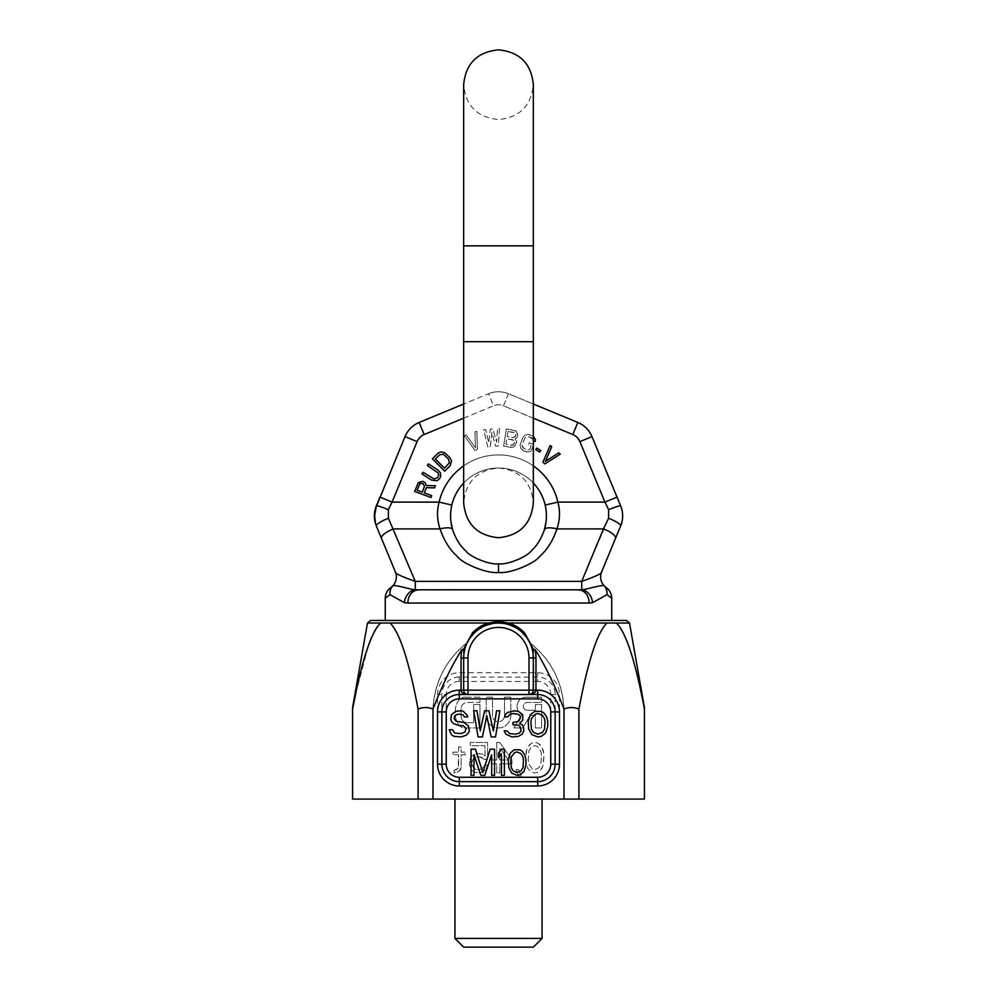 <?xml version="1.0" encoding="UTF-8"?>
<svg xmlns="http://www.w3.org/2000/svg" width="997" height="997" viewBox="0 0 997 997"><rect width="100%" height="100%" fill="white"/><g stroke="black" fill="none" stroke-linecap="round" stroke-linejoin="round"><path stroke-width="0.75" stroke-dasharray="4.99 3.74" d="M352.577 709.017C352.577 707.097 352.577 707.097 352.577 709.017L352.577 799.058L644.423 799.058L644.423 709.017C644.423 707.097 644.423 707.097 644.423 709.017C635.263 660.812 625.917 632.148 616.37 623.038L629.518 623.038M542.056 799.058L454.944 799.058L542.056 799.058M463.941 653.459L463.829 654.381M463.767 655.104L463.717 655.839M463.68 656.574L463.655 657.359M355.642 694.062L368.304 645.869M371.133 638.404L374.336 631.525M377.502 626.428L380.63 623.038L367.482 623.038M489.091 623.038L390.014 623.038C399.585 632.148 408.932 660.812 418.079 709.017C423.052 707.085 428.025 707.085 432.997 709.017L433.047 708.879C434.567 682.222 445.572 660.475 466.06 643.613C473.55 633.245 481.227 626.378 489.091 623.038L507.909 623.038C515.773 626.378 523.45 633.245 530.94 643.613C551.416 660.45 562.42 682.21 563.953 708.879L564.003 709.017C568.975 707.085 573.948 707.085 578.921 709.017C588.068 660.824 597.415 632.16 606.961 623.038L616.37 623.038M507.909 623.038L489.016 623.038M508.32 623.038L606.961 623.038M390.039 623.038L380.655 623.038M626.44 620.458L370.56 620.458M503.335 623.412L492.854 623.536M487.371 624.895L482.212 627.125M477.488 630.129L469.836 638.117M527.214 638.192L521.88 632.086M519.562 630.154L514.851 627.15M509.716 624.932L504.22 623.549M533.171 654.381L531.962 648.187M531.713 647.365L529.98 642.99M533.233 655.104L533.283 655.827M533.32 656.574L533.345 657.359M467.057 642.915L465.051 648.15M533.345 659.628L533.345 661.347M467.057 694.411L529.943 694.411M533.046 691.731L533.27 690.933M464.839 693.139L464.328 692.479M463.954 691.731L463.73 690.933M463.655 690.161L463.655 659.628M510.751 760.337L511.237 757.01L514.676 752.561L517.119 752L521.045 753.67L523.001 757.01L523.487 760.337L523.001 767.565L521.045 770.905L517.119 772.575L513.206 770.905L511.237 767.565L510.751 760.337M530.903 721.928L531.438 718.588L535.252 714.139L537.969 713.578L542.331 715.248L544.512 718.588L545.047 721.928L544.512 729.156L542.331 732.483L537.969 734.153L533.619 732.483L531.438 729.156L530.903 721.928M491.646 754.779L491.646 775.354L494.574 775.354L494.574 749.221L490.175 749.221L482.822 772.575L475.469 749.221L471.058 749.221L471.058 775.354L473.999 775.354L473.999 754.779L480.853 775.354L484.779 775.354L491.646 754.779M464.465 716.918L467.743 716.918L467.194 715.248L463.381 711.36L460.664 710.799L455.754 711.36L451.404 714.699L450.856 719.149L451.404 721.367L453.585 723.598L457.935 725.255L463.381 725.816L466.098 728.595L465.013 731.935L461.2 733.605L454.669 733.044L452.488 729.704L449.223 729.704L451.404 734.714L454.121 736.384L461.2 736.933L466.098 735.275L468.278 733.044L469.375 730.826L468.278 725.816L463.929 722.476L456.302 721.367L454.121 718.588L454.669 715.809L457.935 714.139L462.832 714.699L464.465 716.918M482.436 736.933L486.798 715.809L491.147 736.933L495.509 736.933L499.858 710.799L496.593 710.799L493.328 730.826L488.966 710.799L484.617 710.799L480.255 730.826L476.99 710.799L473.725 710.799L478.086 736.933L482.436 736.933M504.382 775.354L504.382 749.221L501.441 749.221L498.5 753.109L498.5 757.558L501.441 753.67L501.441 775.354L504.382 775.354M522.179 734.153L523.824 730.826L523.275 726.377L522.179 724.707L519.462 723.598L522.727 720.258L522.727 714.699L518.378 711.36L514.564 710.799L507.485 712.469L505.305 714.699L504.756 716.918L507.485 716.918L510.202 714.139L512.932 713.578L517.829 714.139L519.462 715.248L520.546 716.918L519.462 720.258L518.378 721.367L512.932 722.476L512.932 724.707L518.378 725.255L520.01 726.377L521.095 730.826L519.462 733.044L515.648 734.153L509.666 733.605L506.937 730.826L504.22 730.826L505.853 734.153L511.835 736.933L518.378 736.384L522.179 734.153M508.296 759.789L508.794 767.565L511.735 773.136L517.119 775.354L520.06 774.806L523.986 771.466L525.942 764.786L525.942 759.789L524.958 755.34L522.515 751.451L520.06 749.781L514.178 749.781L510.265 753.109L508.296 759.789M528.173 721.367L528.722 729.156L531.987 734.714L537.969 736.933L541.246 736.384L545.596 733.044L547.777 726.377L547.777 721.367L546.692 716.918L543.963 713.029L541.246 711.36L534.704 711.36L530.354 714.699L528.173 721.367M418.079 709.017L418.079 799.058M432.997 709.017L432.997 799.058M433.047 708.879A87.113 87.113 0 0 1 466.06 643.613M564.003 709.017L564.003 799.058M530.94 643.613A87.113 87.113 0 0 1 563.953 708.879M578.921 709.017L578.921 799.058M437.521 764.201L446.232 764.201A13.073 13.073 0 0 0 459.293 777.274L537.707 777.274A13.073 13.073 0 0 0 550.768 764.201L555.13 764.201A17.423 17.423 0 0 1 537.707 781.623L459.293 781.623A17.423 17.423 0 0 1 441.87 764.201L441.87 694.51A17.423 17.423 0 0 1 459.293 677.088L537.707 677.088A17.423 17.423 0 0 1 555.13 694.51L555.13 764.201L559.479 764.201A21.784 21.784 0 0 1 537.707 785.985L459.293 785.985A21.784 21.784 0 0 1 437.521 764.201L437.521 694.51A21.784 21.784 0 0 1 459.293 672.738L537.707 672.738A21.784 21.784 0 0 1 559.479 694.51L559.479 764.201M541.446 755.402L540.935 751.514L537.371 746.317L534.841 745.669L530.765 747.613L528.734 751.514L528.223 759.938L528.734 763.839L532.298 769.023L534.841 769.672L538.903 767.727L540.935 763.839L541.446 755.402L540.935 751.514L537.371 746.317L534.841 745.669L530.765 747.613L528.734 751.514L528.223 759.938L528.734 763.839L532.298 769.023L534.841 769.672L538.903 767.727L540.935 763.839L541.446 755.402M508.408 759.938L499.771 747.613L499.771 759.938L508.408 759.938L499.771 747.613L499.771 759.938L508.408 759.938M542.966 765.783L540.424 770.32L537.882 772.264L534.841 772.912L531.787 772.264L527.725 768.375L525.693 760.586L526.192 751.514L527.725 746.965L531.787 743.077L534.841 742.429L537.882 743.077L541.944 746.965L543.988 754.754L543.477 763.839L541.944 768.375L537.882 772.264L534.841 772.912L531.787 772.264L527.725 768.375L525.693 760.586L526.703 749.557L529.245 745.021L531.787 743.077L534.841 742.429L537.882 743.077L540.424 745.021L542.966 749.557L543.988 754.754L542.966 765.783M496.718 742.429L499.771 742.429L511.972 759.938L511.972 763.839L499.771 763.839L499.771 772.912L496.718 772.912L496.718 763.839L491.646 763.839L491.646 759.938L496.718 759.938L496.718 742.429L499.771 742.429L511.972 759.938L511.972 763.839L499.771 763.839L499.771 772.912L496.718 772.912L496.718 763.839L491.646 763.839L491.646 759.938L496.718 759.938L496.718 742.429M519.076 776.813L516.035 769.672L518.577 769.672L521.618 776.813L519.076 776.813L516.035 769.672L518.577 769.672L521.618 776.813L519.076 776.813M484.019 759.29L479.956 756.698L474.871 757.346L472.329 760.586L471.818 763.839L473.351 767.727L476.902 769.672L481.987 769.023L484.53 765.135L487.57 765.135L485.028 770.32L479.956 772.912L474.36 772.264L471.818 770.32L469.275 764.487L470.297 758.642L471.818 756.05L476.902 753.458L482.498 754.106L485.028 756.05L485.028 745.669L470.297 745.669L470.297 742.429L487.57 742.429L487.57 759.29L484.019 759.29L481.987 757.346L476.902 756.698L473.351 758.642L471.818 762.543L472.329 765.783L474.871 769.023L476.902 769.672L481.987 769.023L484.53 765.135L487.57 765.135L486.561 767.727L485.028 770.32L479.956 772.912L474.36 772.264L471.818 770.32L469.275 764.487L470.297 758.642L471.818 756.05L476.902 753.458L482.498 754.106L485.028 756.05L485.028 745.669L470.297 745.669L470.297 742.429L487.57 742.429L487.57 759.29L484.019 759.29M454.034 770.32L458.097 768.375L458.608 754.754L453.012 754.754L453.012 752.162L458.608 752.162L458.608 746.965L461.15 746.965L461.15 752.162L465.213 752.162L465.213 754.754L461.15 754.754L461.15 767.727L458.608 771.616L454.034 772.912L454.034 770.32L456.576 769.672L458.608 766.431L458.608 754.754L453.012 754.754L453.012 752.162L458.608 752.162L458.608 746.965L461.15 746.965L461.15 752.162L465.213 752.162L465.213 754.754L461.15 754.754L461.15 767.727L460.128 770.32L454.034 772.912L454.034 770.32M541.62 697.19L541.62 702.411L527.251 702.411A3.926 3.926 0 0 0 523.325 706.337A3.926 3.926 0 0 0 527.251 710.25A3.926 3.926 0 0 1 523.325 706.337A3.926 3.926 0 0 1 527.251 702.411L541.62 702.411L541.62 697.19L526.204 697.19L541.62 697.19M527.251 710.25L535.352 710.25L535.352 704.505L541.62 704.505L541.62 727.935L535.352 727.935L535.352 715.397L532.186 715.397A3.664 3.664 0 0 0 529.021 717.217A3.664 3.664 0 0 1 532.186 715.397L535.352 715.397L535.352 727.935L541.62 727.935L541.62 704.505L535.352 704.505L535.352 710.25L527.251 710.25M529.021 717.217L522.839 727.935L513.953 727.935L521.792 714.351A9.147 9.147 0 0 1 526.204 697.19A9.147 9.147 0 0 0 521.792 714.351L513.953 727.935L522.839 727.935L529.021 717.217M510.788 697.19L510.788 715.647A12.288 12.288 0 0 1 498.5 727.935A12.288 12.288 0 0 1 486.212 715.647L486.212 697.19L492.493 697.19L492.493 715.647A6.007 6.007 0 0 0 498.5 721.666A6.007 6.007 0 0 0 504.507 715.647A6.007 6.007 0 0 1 498.5 721.666A6.007 6.007 0 0 1 492.493 715.647L492.493 697.19L486.212 697.19L486.212 715.647A12.288 12.288 0 0 0 498.5 727.935A12.288 12.288 0 0 0 510.788 715.647L510.788 697.19L504.507 697.19L510.788 697.19M504.507 715.647L504.507 697.19L504.507 715.647M479.943 727.935L465.312 727.935C451.828 728.782 451.828 696.342 465.312 697.19C451.828 696.342 451.828 728.782 465.312 727.935L479.943 727.935L479.943 704.505L479.943 727.935M465.312 697.19L479.943 697.19L479.943 702.411L467.394 702.411A6.269 6.269 0 0 0 461.125 708.68A6.269 6.269 0 0 1 467.394 702.411L479.943 702.411L479.943 697.19L465.312 697.19M461.125 708.68L461.125 716.432A6.269 6.269 0 0 0 467.394 722.713A6.269 6.269 0 0 1 461.125 716.432L461.125 708.68M467.394 722.713L473.675 722.713L473.675 704.505L479.943 704.505L473.675 704.505L473.675 722.713L467.394 722.713M533.345 947.15L463.655 947.15M454.944 938.439L542.056 938.439M556.924 528.921C559.978 519.96 560.302 511.025 557.896 502.102L545.16 505.055A47.918 47.918 0 0 0 463.655 483.034A47.918 47.918 0 0 1 533.345 483.034A47.918 47.918 0 0 0 451.828 505.055A47.918 47.918 0 0 1 545.172 505.055C547.054 513.243 546.805 521.443 544.412 529.644C541.296 538.804 536.81 545.982 530.952 551.179C526.939 556.912 507.137 565.1 498.5 563.841L498.5 572.44C509.492 574.048 534.691 563.629 539.801 556.326C547.266 549.708 552.974 540.573 556.924 528.921L603.447 528.909A13.073 4.162 -157.5 0 1 615.51 538.38L601.627 571.904C602.437 573.275 595.807 576.428 581.712 581.376L581.712 589.8C586.51 589.539 601.527 584.566 604.107 585.775A13.073 13.073 90 0 1 601.627 571.904M533.345 418.179L503.497 405.816A13.073 13.073 0 0 0 493.503 405.816A13.073 13.073 0 0 1 503.497 405.816L508.507 393.753L533.345 404.034L508.507 393.753A26.134 26.134 0 0 0 488.493 393.753A26.134 26.134 0 0 1 508.507 393.753A26.134 26.134 0 0 0 488.493 393.753A26.134 26.134 0 0 1 508.507 393.753L503.497 405.816L572.814 434.53A13.073 13.073 0 0 1 579.893 441.609L604.942 502.102L557.896 502.102A60.979 60.979 0 0 0 439.104 502.102L451.84 505.055C449.946 513.243 450.195 521.443 452.588 529.644C455.704 538.804 460.19 545.982 466.048 551.179C470.061 556.912 489.863 565.1 498.5 563.841M452.588 529.644A13.073 4.3 -16.6 0 0 440.076 528.909C444.026 540.573 449.734 549.708 457.199 556.326C462.309 563.629 487.508 574.048 498.5 572.44M463.655 418.179L493.503 405.816L488.493 393.753L463.655 404.034L488.493 393.753L493.503 405.816L424.186 434.53A13.073 13.073 0 0 0 417.107 441.609L392.058 502.102L439.104 502.102C436.698 511.025 437.022 519.96 440.076 528.921L393.553 528.909A13.073 4.162 -22.5 0 0 381.49 538.38L395.373 571.904C394.563 573.275 401.193 576.428 415.288 581.376L415.288 589.8C410.49 589.539 395.473 584.566 392.893 585.775A13.073 13.073 90 0 0 395.373 571.904M424.186 434.53L419.176 422.454A26.134 26.134 0 0 0 405.031 436.599L379.982 497.092L392.058 502.102L388.394 509.666A13.073 1.171 22.5 0 0 376.33 505.928L378.15 501.503M375.545 523.786L376.33 525.918A13.073 2.493 -22.5 0 1 388.394 518.241L415.288 581.376L581.712 581.376L608.606 518.241A13.073 2.493 -157.5 0 1 620.682 525.93L615.51 538.38M572.814 434.53L577.824 422.454A26.134 26.134 0 0 1 591.969 436.599L617.018 497.092L604.942 502.102L608.606 509.666A13.073 1.171 157.5 0 1 620.67 505.928L618.85 501.503M424.386 492.942L426.342 487.658L434.567 487.894L435.377 485.726L426.342 485.539L425.071 482.598L422.753 481.377L418.354 482.573L414.665 491.434L430.991 497.515L431.676 495.646L424.386 492.942M438.044 470.098L428.374 463.892L427.302 465.574L438.044 472.852L438.717 475.245L437.596 477.675L434.119 478.984L423.015 472.254L421.943 473.924L431.614 480.13L436.923 480.778L439.465 478.872L440.761 476.167L440.325 472.74L438.044 470.098M438.032 453.199L432.399 458.794L444.674 471.157L450.308 465.562L451.529 460.689L449.884 457.611L444.425 452.588L440.923 451.89L438.032 453.199M477.413 449.485L476.853 431.277L474.971 431.913L475.444 447.803L466.185 434.891L464.303 435.527L474.908 450.332L477.413 449.485L476.853 431.277L474.971 431.913L475.444 447.803L466.185 434.891L464.303 435.527L474.908 450.332L477.413 449.485M490.337 446.656L491.87 432.411L495.621 446.245L498.263 446.033L499.522 428.448L497.54 428.61L496.618 442.07L492.917 428.972L490.275 429.184L488.692 442.693L485.664 429.557L483.682 429.707L487.695 446.868L490.337 446.656L491.87 432.411L495.621 446.245L498.263 446.033L499.522 428.448L497.54 428.61L496.618 442.07L492.917 428.972L490.275 429.184L488.692 442.693L485.664 429.557L483.682 429.707L487.695 446.868L490.337 446.656M515.15 439.004L517.082 437.446L517.817 434.929L515.798 430.854L506.389 428.947L503.597 446.145L513.131 447.317L516.346 444.076L516.483 441.098L515.15 439.004L517.58 436.399L516.932 432.162L514.228 430.218L506.389 428.947L503.597 446.145L511.436 447.416L514.614 446.432L516.633 442.257L515.15 439.004M533.345 436.287L527.986 434.293L524.709 435.377L522.553 438.119L520.11 445.123L520.858 448.613L523.213 450.744L527.662 452.115L530.94 451.03L533.856 444.612L529.245 442.78L528.422 444.836L531.189 445.946L530.092 448.7L528.173 449.934L524.036 448.687L522.291 446.793L522.341 444.014L524.397 438.842L526.279 436.811L531.613 437.733L533.345 439.627L533.245 440.774L535.09 441.509L535.464 439.665L533.831 436.624L527.986 434.293L524.709 435.377L522.553 438.119L520.11 445.123L520.858 448.613L525.98 451.853L529.158 451.915L530.94 451.03L533.345 445.896M539.763 452.065L540.723 450.482L536.76 448.077L535.8 449.659L539.763 452.065M544.898 463.892L560.264 454.121L558.756 452.837L545.334 461.349L551.715 446.793L550.207 445.497L542.879 462.172L544.898 463.892M424.498 486.262L422.304 492.157L417.095 490.225L419.974 483.52L423.102 483.632L424.498 486.262M435.365 458.981L439.602 454.782L443.279 454.258L448.476 459.019L449.423 462.782L444.512 468.179L435.365 458.981M507.984 431.464L515.125 432.997L515.798 434.979L515.175 436.761L513.368 437.596L507.161 436.586L507.984 431.464L514.203 432.461L515.648 433.832L515.686 435.714L513.368 437.596L507.161 436.586L507.984 431.464M514.614 442.294L513.168 445.073L505.915 444.276L506.8 438.78L513.929 440.313L514.44 443.403L512.122 445.273L505.915 444.276L506.8 438.78L513.006 439.789L514.614 442.294M407.86 603.035L589.14 603.035A13.073 10.456 90 0 0 578.684 589.975L418.316 589.975A13.073 10.456 90 0 0 407.86 603.035L404.433 602.687L389.964 594.648A13.073 11.964 42.8 0 1 392.893 585.775L392.83 585.837M404.433 602.687A13.073 10.755 103.9 0 1 415.288 589.8M389.964 594.648L385.253 598.287M589.14 603.035L592.567 602.687L607.036 594.648L611.747 598.287M611.747 620.458L385.253 620.458L611.747 620.458M376.33 525.93L381.49 538.38M375.184 509.317L374.423 513.717M374.411 517.991L374.835 520.995M621.816 509.317L622.577 513.717M622.539 518.428L622.165 520.982M592.567 602.687A13.073 10.755 76.1 0 0 581.712 589.8M607.036 594.648A13.073 11.964 137.2 0 0 604.107 585.775M533.345 439.652L533.345 440.824M533.345 444.413L529.245 442.78L528.422 444.836L531.189 445.946L530.092 448.7L528.173 449.934L524.036 448.687L522.092 445.509L524.397 438.842L526.279 436.811L528.834 436.624L533.345 439.615M537.707 777.274L537.707 785.985M550.768 764.201L550.768 694.51L559.479 694.51M550.768 694.51A13.073 13.073 0 0 0 537.707 681.449L537.707 672.738M537.707 681.449L459.293 681.449L459.293 672.738M459.293 681.449A13.073 13.073 0 0 0 446.232 694.51L437.521 694.51M446.232 694.51L446.232 711.933M459.293 777.274L459.293 785.985M579.893 441.609L591.969 436.599M533.345 465.873A60.979 60.979 0 0 0 463.655 465.873M417.107 441.609L405.031 436.599M463.655 341.684L498.5 341.684L463.655 341.684L463.655 245.86L533.345 245.86L498.5 245.86L533.345 245.86L533.345 341.684L498.5 341.684L533.345 341.684L533.345 502.862C531.276 481.688 519.661 470.073 498.5 468.004C477.339 470.073 465.724 481.688 463.655 502.862L463.655 341.684L533.345 341.684M473.326 633.818L477.251 630.303M533.345 690.161L533.295 690.796M533.258 691.033L532.747 692.354M620.695 525.88L620.969 525.195M463.655 245.86L463.655 84.695C465.724 105.869 477.339 117.484 498.5 119.54C519.661 117.484 531.276 105.856 533.345 84.695"/><path stroke-width="1.5" d="M463.73 690.933L463.655 690.173A4.362 4.362 0 0 0 468.004 694.51C463.568 694.124 461.237 692.678 461.038 690.161L461.038 657.92A37.462 37.462 0 0 1 462.01 649.483C452.513 664.027 442.855 683.867 432.997 709.017L432.997 799.058L352.577 799.058L352.577 709.017L355.642 694.062M432.997 709.017C428.025 707.085 423.052 707.085 418.079 709.017L418.079 799.058M508.32 623.038L498.5 621.33L489.016 623.038L367.482 623.038L370.56 620.458L626.44 620.458L629.518 623.038L616.37 623.038C625.929 632.16 635.276 660.824 644.423 709.017C644.423 707.097 644.423 707.097 644.423 709.017L644.423 799.058L432.997 799.058M564.003 709.017C554.145 683.855 544.474 664.014 534.99 649.483L533.594 649.521L524.621 632.945C520.122 628.21 514.714 624.907 508.395 623.038L606.961 623.038C597.415 632.148 588.068 660.812 578.921 709.017C573.948 707.085 568.975 707.085 564.003 709.017L564.003 799.058M462.01 649.483L463.406 649.521L463.917 653.671M463.829 654.381L463.617 657.92L461.038 657.92M368.304 645.869L371.133 638.404M374.336 631.525L377.502 626.428M352.577 709.017C352.577 707.097 352.577 707.097 352.577 709.017C361.737 660.812 371.083 632.148 380.63 623.038M488.605 623.038C482.299 624.907 476.89 628.197 472.404 632.921L463.406 649.521M418.079 709.017C408.932 660.824 399.585 632.16 390.039 623.038L390.001 623.038M616.37 623.038L606.961 623.038M578.921 709.017L578.921 799.058M492.854 623.536L487.371 624.895M482.212 627.125L477.488 630.129M521.88 632.086L519.562 630.154M514.851 627.15L509.716 624.932M504.22 623.549L503.335 623.412M531.962 648.187L531.713 647.365M529.98 642.99L527.214 638.192M533.594 649.521L533.083 653.671M533.171 654.381L533.345 659.628M469.836 638.117L467.057 642.915M465.051 648.15L463.941 653.459M533.27 690.933L533.345 661.347M529.943 694.411L530.753 694.136M530.79 694.124L531.526 693.7M532.672 692.479L533.046 691.731M528.996 694.51C533.432 694.124 535.763 692.678 535.962 690.161L537.707 690.161A21.784 21.784 0 0 1 559.479 711.933L559.479 764.201A21.784 21.784 0 0 1 537.707 785.985L459.293 785.985A21.784 21.784 0 0 1 437.521 764.201L437.521 711.933A21.784 21.784 0 0 1 459.293 690.161L463.655 690.161L463.655 657.92A34.845 34.845 0 0 1 498.5 623.075A34.845 34.845 0 0 1 533.345 657.92L533.345 690.161A4.362 4.362 0 0 1 528.996 694.51L459.293 694.51A17.423 17.423 0 0 0 441.87 711.933L441.87 764.201A17.423 17.423 0 0 0 459.293 781.623L537.707 781.623A17.423 17.423 0 0 0 555.13 764.201L555.13 711.933A17.423 17.423 0 0 0 537.707 694.51L528.996 694.51L528.996 690.161L535.962 690.161L535.962 657.92A37.462 37.462 0 0 0 534.99 649.483M467.057 694.411L466.247 694.136M466.21 694.124L465.474 693.7M464.328 692.479L463.954 691.731M510.751 760.337L511.237 757.01L514.676 752.561L517.119 752L521.045 753.67L523.001 757.01L523.487 760.337L523.001 767.565L521.045 770.905L517.119 772.575L513.206 770.905L511.237 767.565L510.751 760.337M491.646 754.779L491.646 775.354L494.574 775.354L494.574 749.221L490.175 749.221L482.822 772.575L475.469 749.221L471.058 749.221L471.058 775.354L473.999 775.354L473.999 754.779L480.853 775.354L484.779 775.354L491.646 754.779M504.382 775.354L504.382 749.221L501.441 749.221L498.5 753.109L498.5 757.558L501.441 753.67L501.441 775.354L504.382 775.354M508.296 759.789L508.794 767.565L511.735 773.136L517.119 775.354L520.06 774.806L523.986 771.466L525.942 764.786L525.942 759.789L524.958 755.34L522.515 751.451L520.06 749.781L514.178 749.781L510.265 753.109L508.296 759.789M464.465 716.918L467.743 716.918L467.194 715.248L463.381 711.36L460.664 710.799L455.754 711.36L451.404 714.699L450.856 719.149L451.404 721.367L453.585 723.598L457.935 725.255L463.381 725.816L466.098 728.595L465.013 731.935L461.2 733.605L454.669 733.044L452.488 729.704L449.223 729.704L451.404 734.714L454.121 736.384L461.2 736.933L466.098 735.275L468.278 733.044L469.375 730.826L468.278 725.816L463.929 722.476L456.302 721.367L454.121 718.588L454.669 715.809L457.935 714.139L462.832 714.699L464.465 716.918M482.436 736.933L486.798 715.809L491.147 736.933L495.509 736.933L499.858 710.799L496.593 710.799L493.328 730.826L488.966 710.799L484.617 710.799L480.255 730.826L476.99 710.799L473.725 710.799L478.086 736.933L482.436 736.933M522.179 734.153L523.824 730.826L523.275 726.377L522.179 724.707L519.462 723.598L522.727 720.258L522.727 714.699L518.378 711.36L514.564 710.799L507.485 712.469L505.305 714.699L504.756 716.918L507.485 716.918L510.202 714.139L512.932 713.578L517.829 714.139L519.462 715.248L520.546 716.918L519.462 720.258L518.378 721.367L512.932 722.476L512.932 724.707L518.378 725.255L520.01 726.377L521.095 730.826L519.462 733.044L515.648 734.153L509.666 733.605L506.937 730.826L504.22 730.826L505.853 734.153L511.835 736.933L518.378 736.384L522.179 734.153M528.173 721.367L528.722 729.156L531.987 734.714L537.969 736.933L541.246 736.384L545.596 733.044L547.777 726.377L547.777 721.367L546.692 716.918L543.963 713.029L541.246 711.36L534.704 711.36L530.354 714.699L528.173 721.367M530.903 721.928L531.438 718.588L535.252 714.139L537.969 713.578L542.331 715.248L544.512 718.588L545.047 721.928L544.512 729.156L542.331 732.483L537.969 734.153L533.619 732.483L531.438 729.156L530.903 721.928M463.655 659.628L463.617 657.92M463.655 690.161L468.004 690.161L468.004 694.51M542.056 799.058L542.056 938.439L454.944 938.439L463.655 947.15L533.345 947.15L542.056 938.439M454.944 799.058L454.944 938.439M498.5 572.44C509.492 574.048 534.691 563.629 539.801 556.326C547.266 549.708 552.974 540.573 556.924 528.921A13.073 4.3 16.6 0 0 544.412 529.644A13.073 4.3 -163.4 0 1 556.924 528.909C559.978 519.96 560.302 511.025 557.896 502.102L545.16 505.055A47.918 47.918 0 0 0 533.345 483.034A47.918 47.918 0 0 1 545.172 505.055C547.054 513.243 546.805 521.443 544.412 529.644C541.296 538.804 536.81 545.982 530.952 551.179C526.939 556.912 507.137 565.1 498.5 563.841L498.5 572.44C487.508 574.048 462.309 563.629 457.199 556.326C449.734 549.708 444.026 540.573 440.076 528.921L393.553 528.909A13.073 4.162 157.5 0 0 381.49 538.38L395.373 571.904A13.073 13.073 -90 0 1 392.893 585.775L390.812 587.594A13.073 13.073 156.1 0 0 385.253 598.287L385.253 620.458M463.655 465.873A60.979 60.979 0 0 0 439.104 502.102L451.84 505.055A47.918 47.918 0 0 1 463.655 483.034A47.918 47.918 0 0 0 451.828 505.055C449.946 513.243 450.195 521.443 452.588 529.644C455.704 538.804 460.19 545.982 466.048 551.179C470.061 556.912 489.863 565.1 498.5 563.841M452.588 529.644L450.956 521.855L452.588 529.644A13.073 4.3 163.4 0 0 440.076 528.909C437.022 519.96 436.698 511.025 439.104 502.102L392.058 502.102L388.394 509.666L388.394 518.241A13.073 2.493 157.5 0 0 376.318 525.93L381.49 538.38M533.345 418.179L572.814 434.53L577.824 422.454L533.345 404.034L577.824 422.454A26.134 26.134 0 0 1 591.969 436.599L620.67 505.928C623.324 512.57 623.324 519.238 620.67 525.93L601.627 571.904C602.437 573.275 595.807 576.428 581.712 581.376L581.712 589.8C586.51 589.539 601.527 584.566 604.107 585.775L606.188 587.594A13.073 13.073 -156.1 0 1 611.747 598.287L611.747 620.458M572.814 434.53A13.073 13.073 0 0 1 579.893 441.609L604.942 502.102L617.018 497.092L618.85 501.503M533.345 465.873A60.979 60.979 0 0 1 557.896 502.102L604.942 502.102L608.606 509.666L608.606 518.241L603.447 528.909A13.073 4.162 22.5 0 1 615.51 538.38M385.253 598.287L389.964 594.648L404.433 602.687L407.86 603.035L589.14 603.035L592.567 602.687L607.036 594.648L611.747 598.287M389.964 594.648A13.073 11.964 -137.2 0 1 392.893 585.775L390.812 587.594M463.655 418.179L424.186 434.53L419.176 422.454L463.655 404.034L419.176 422.454A26.134 26.134 0 0 0 405.031 436.599L375.184 509.317M374.423 513.717L375.545 523.786M374.835 520.995L376.33 525.93C373.676 519.275 373.676 512.608 376.33 505.928C373.676 512.57 373.676 519.238 376.33 525.93M424.186 434.53A13.073 13.073 0 0 0 417.107 441.609L392.058 502.102L379.982 497.092L378.15 501.503M374.373 517.318L376.318 505.928L379.982 497.092L376.318 505.928A13.073 1.171 -157.5 0 1 388.394 509.666L388.394 518.241L415.288 581.376C401.193 576.428 394.563 573.275 395.373 571.904M622.165 520.982L620.67 525.93C623.324 519.275 623.324 512.608 620.67 505.928L617.018 497.092L620.682 505.928A13.073 1.171 -22.5 0 0 608.606 509.666L608.606 518.241A13.073 2.493 22.5 0 1 620.682 525.93C623.324 519.275 623.324 512.608 620.67 505.928L621.816 509.317M622.577 513.717L622.539 518.428M607.036 594.648A13.073 11.964 -42.8 0 0 604.107 585.775L606.188 587.594M592.567 602.687A13.073 10.755 -103.9 0 0 581.712 589.8L415.288 589.8C410.49 589.539 395.473 584.566 392.893 585.775M589.14 603.035A13.073 10.456 -90 0 0 578.684 589.975L581.712 589.8M407.86 603.035A13.073 10.456 -90 0 1 418.316 589.975L415.288 589.8A13.073 10.755 -76.1 0 0 404.433 602.687M556.924 528.921L603.447 528.909L581.712 581.376L415.288 581.376L415.288 589.8M604.17 585.837L604.107 585.775A13.073 13.073 -90 0 1 601.627 571.904M424.386 492.942L426.342 487.658L434.567 487.894L435.377 485.726L426.342 485.539L425.071 482.598L422.753 481.377L418.354 482.573L414.665 491.434L430.991 497.515L431.676 495.646L424.386 492.942M424.498 486.262L422.304 492.157L417.095 490.225L419.974 483.52L423.102 483.632L424.498 486.262M438.044 470.098L428.374 463.892L427.302 465.574L438.044 472.852L438.717 475.245L437.596 477.675L434.119 478.984L423.015 472.254L421.943 473.924L431.614 480.13L436.923 480.778L439.465 478.872L440.761 476.167L440.325 472.74L438.044 470.098M438.032 453.199L432.399 458.794L444.674 471.157L450.308 465.562L451.529 460.689L449.884 457.611L444.425 452.588L440.923 451.89L438.032 453.199M435.365 458.981L439.602 454.782L443.279 454.258L448.476 459.019L449.423 462.782L444.512 468.179L435.365 458.981M533.345 445.896L533.345 444.413M533.345 440.824L535.09 441.509L535.464 439.665L533.345 436.287M539.763 452.065L540.723 450.482L536.76 448.077L535.8 449.659L539.763 452.065M544.898 463.892L560.264 454.121L558.756 452.837L545.334 461.349L551.715 446.793L550.207 445.497L542.879 462.172L544.898 463.892M498.5 623.075L498.5 621.33M472.404 632.921L473.326 633.818M524.621 632.945L523.699 633.855M468.004 657.92L463.655 657.92A34.845 34.845 0 0 1 498.5 623.075A34.845 34.845 0 0 1 533.345 657.92L528.996 657.92L528.996 690.161L468.004 690.161L468.004 657.92A30.496 30.496 0 0 1 498.5 627.437A30.496 30.496 0 0 1 528.996 657.92M535.962 657.92L533.42 657.92M459.293 690.161L459.293 698.872L537.707 698.872L537.707 690.161M559.479 711.933L550.768 711.933L550.768 764.201A13.073 13.073 0 0 1 537.707 777.274L459.293 777.274A13.073 13.073 0 0 1 446.232 764.201L446.232 711.933A13.073 13.073 0 0 1 459.293 698.872M559.479 764.201L550.768 764.201M537.707 785.985L537.707 777.274M459.293 785.985L459.293 777.274M437.521 764.201L446.232 764.201L446.232 711.933L437.521 711.933M537.707 698.872A13.073 13.073 0 0 1 550.768 711.933M577.824 422.454A26.134 26.134 0 0 1 591.969 436.599L579.893 441.609M419.176 422.454A26.134 26.134 0 0 0 405.031 436.599L417.107 441.609M463.655 245.86L463.655 84.695C465.724 63.534 477.339 51.919 498.5 49.85C519.661 51.919 531.276 63.534 533.345 84.695L533.345 245.86L463.655 245.86L463.655 502.862C465.724 524.023 477.339 535.638 498.5 537.707C519.661 535.638 531.276 524.023 533.345 502.862L533.345 341.684L463.655 341.684M629.518 623.038L644.423 707.571M367.482 623.038L352.577 707.571M531.762 693.513L530.192 694.336M530.043 694.386L529.395 694.498M544.412 529.644L546.044 521.855L544.412 529.644M533.345 84.695L533.345 341.684"/></g></svg>
